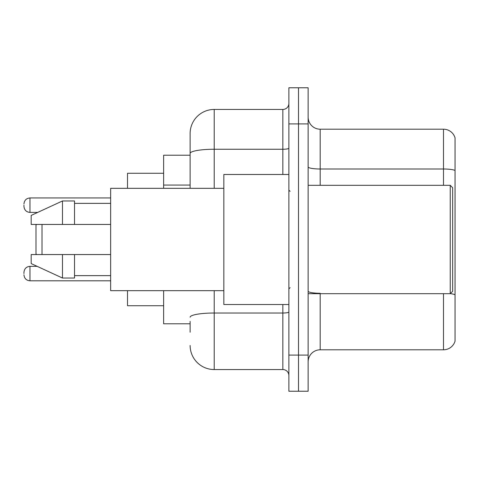 <?xml version="1.0" encoding="UTF-8"?>
<svg xmlns="http://www.w3.org/2000/svg" width="479" height="479" viewBox="0 0 479 479"><rect width="100%" height="100%" fill="white"/><g stroke="black" fill="none" stroke-linecap="round" stroke-linejoin="round"><path stroke-width="0.72" d="M190.127 176.631L190.127 146.778L190.127 155.208L163.638 155.208L163.638 188.325M190.127 323.792L163.638 323.792L163.638 290.675M190.127 332.222L190.127 321.385M288.873 355.101L288.873 391.229L298.507 391.229L298.507 355.101L298.507 391.229L308.141 391.229L308.141 355.101L298.507 355.101L298.507 123.899L298.507 355.101L288.873 355.101L288.873 123.899L298.507 123.899L298.507 87.771L298.507 123.899L308.141 123.899L308.141 355.101M308.141 123.899L308.141 87.771L288.873 87.771L288.873 123.899M214.215 290.675L214.215 369.554L282.849 369.554L282.849 304.524M190.127 188.325L190.127 133.533A24.082 24.082 0 0 1 214.215 109.446L282.849 109.446A6.023 6.023 0 0 0 288.873 103.428M190.127 133.533L190.127 146.778M288.873 375.572A6.023 6.023 0 0 0 282.849 369.554M214.215 369.554A24.082 24.082 0 0 1 190.127 345.467M308.141 361.849A12.041 12.041 0 0 1 320.182 349.802L443.488 349.802L443.488 293.687M455.05 137.868A12.041 12.041 0 0 0 443.488 129.198A12.041 12.041 0 0 1 455.05 137.868L455.05 341.132A12.041 12.041 0 0 1 443.488 349.802M455.05 170.506A12.041 2.09 180 0 0 443.488 168.997L443.488 129.198L320.182 129.198A12.041 12.041 0 0 1 308.141 117.151A12.041 12.041 0 0 0 320.182 129.198L320.182 185.313M36.596 224.447L35.991 225.052L35.991 253.948L36.596 254.553M42.014 224.447L42.014 254.553M127.51 290.675L127.51 305.728L163.638 305.728M163.638 173.272L127.51 173.272L127.51 188.325M450.236 185.313L452.643 187.72L452.643 291.28L450.236 293.687L450.236 185.313L308.141 185.313M288.873 174.476L223.843 174.476L223.843 304.524L288.873 304.524M223.843 188.325L110.649 188.325L110.649 290.675L223.843 290.675M62.486 224.447L31.177 224.447L31.177 215.418L62.486 200.964L62.486 224.447L110.649 224.447M62.486 200.964L74.526 200.964L74.526 224.447M110.649 254.553L74.526 254.553L74.526 278.036L62.486 278.036L62.486 254.553L31.177 254.553L31.177 263.582L62.486 278.036M31.177 254.553L39.146 254.553M74.526 254.553L62.486 254.553M23.95 273.581L23.95 272.377L23.95 273.581M23.95 205.18L23.95 206.383L23.95 205.18M190.127 185.062L163.638 185.062M288.873 311.973A6.023 1.048 0 0 1 282.849 313.021L214.215 313.021A24.082 4.179 180 0 0 190.127 317.206M214.215 109.446L214.215 149.25L282.849 149.25L282.849 109.446M190.127 153.436A24.082 4.179 180 0 1 214.215 149.25L214.215 188.325M282.849 174.476L282.849 149.25A6.023 1.048 0 0 0 288.873 148.203M320.182 293.687L320.182 349.802M443.488 185.313L443.488 168.997L320.182 168.997A12.041 2.09 0 0 1 308.141 166.908M455.05 294.777A12.041 2.09 180 0 0 450.284 293.639M320.182 293.274A12.041 2.09 -0 0 1 308.141 291.178M23.95 272.377C24.339 268.683 26.345 266.677 29.973 266.354L29.973 280.802L110.649 280.802M110.649 197.953L29.973 197.953L29.973 212.407C26.345 212.083 24.339 210.077 23.95 206.383M308.141 293.687L450.236 293.687M290.076 191.331L288.873 190.127M74.526 203.371L110.649 203.371M74.526 275.629L110.649 275.629M290.076 287.669L288.873 288.873M29.973 266.354L37.176 266.354M29.973 280.802C26.345 280.478 24.339 278.473 23.95 274.784M29.973 212.407L37.697 212.407M29.973 197.953C26.345 198.276 24.339 200.288 23.95 203.976"/></g></svg>
